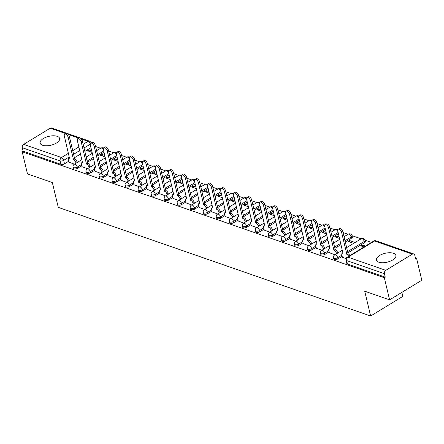 <?xml version="1.0" encoding="UTF-8"?>
<svg xmlns="http://www.w3.org/2000/svg" width="444" height="444" viewBox="0 0 444 444"><rect width="100%" height="100%" fill="white"/><g stroke="black" fill="none" stroke-linecap="round" stroke-linejoin="round"><path stroke-width="0.67" d="M333.805 258.919A2.57 1.171 -13.4 0 0 334.426 259.468A2.57 1.171 -13.4 0 0 337.973 258.902L337.684 257.681A2.57 1.171 166.6 0 1 334.132 258.242A2.57 1.171 166.6 0 1 333.516 257.698L333.805 258.919M320.784 254.39A2.57 1.171 -13.4 0 0 321.401 254.939A2.57 1.171 -13.4 0 0 324.953 254.373L324.658 253.152A2.57 1.171 166.6 0 1 321.112 253.713A2.57 1.171 166.6 0 1 320.49 253.169L320.784 254.39M307.759 249.861A2.57 1.171 -13.4 0 0 308.38 250.41A2.57 1.171 -13.4 0 0 311.927 249.844L311.638 248.623A2.57 1.171 166.6 0 1 308.092 249.184A2.57 1.171 166.6 0 1 307.47 248.634L307.759 249.861M294.738 245.332A2.57 1.171 -13.4 0 0 295.36 245.882A2.57 1.171 -13.4 0 0 298.906 245.316L298.612 244.095A2.57 1.171 166.6 0 1 295.066 244.655A2.57 1.171 166.6 0 1 294.444 244.106L294.738 245.332M281.718 240.803A2.57 1.171 -13.4 0 0 282.334 241.353A2.57 1.171 -13.4 0 0 285.881 240.787L285.592 239.566A2.57 1.171 166.6 0 1 282.045 240.126A2.57 1.171 166.6 0 1 281.424 239.577L281.718 240.803M268.692 236.275A2.57 1.171 -13.4 0 0 269.314 236.824A2.57 1.171 -13.4 0 0 272.86 236.258L272.572 235.037A2.57 1.171 166.6 0 1 269.02 235.598A2.57 1.171 166.6 0 1 268.404 235.048L268.692 236.275M255.672 231.746A2.57 1.171 -13.4 0 0 256.293 232.29A2.57 1.171 -13.4 0 0 259.84 231.729L259.546 230.508A2.57 1.171 166.6 0 1 255.999 231.069A2.57 1.171 166.6 0 1 255.378 230.519L255.672 231.746M242.646 227.211A2.57 1.171 -13.4 0 0 243.268 227.761A2.57 1.171 -13.4 0 0 246.814 227.2L246.525 225.974A2.57 1.171 166.6 0 1 242.979 226.54A2.57 1.171 166.6 0 1 242.357 225.99L242.646 227.211M229.626 222.683A2.57 1.171 -13.4 0 0 230.247 223.232A2.57 1.171 -13.4 0 0 233.794 222.672L233.5 221.445A2.57 1.171 166.6 0 1 229.953 222.011A2.57 1.171 166.6 0 1 229.332 221.462L229.626 222.683M216.605 218.154A2.57 1.171 -13.4 0 0 217.221 218.703A2.57 1.171 -13.4 0 0 220.773 218.143L220.479 216.916A2.57 1.171 166.6 0 1 216.933 217.482A2.57 1.171 166.6 0 1 216.311 216.933L216.605 218.154M203.58 213.625A2.57 1.171 -13.4 0 0 204.201 214.174A2.57 1.171 -13.4 0 0 207.748 213.614L207.459 212.387A2.57 1.171 166.6 0 1 203.907 212.954A2.57 1.171 166.6 0 1 203.291 212.404L203.58 213.625M190.559 209.096A2.57 1.171 -13.4 0 0 191.181 209.646A2.57 1.171 -13.4 0 0 194.727 209.085L194.433 207.859A2.57 1.171 166.6 0 1 190.887 208.425A2.57 1.171 166.6 0 1 190.265 207.875L190.559 209.096M177.533 204.567A2.57 1.171 -13.4 0 0 178.155 205.117A2.57 1.171 -13.4 0 0 181.701 204.556L181.413 203.33A2.57 1.171 166.6 0 1 177.866 203.896A2.57 1.171 166.6 0 1 177.245 203.346L177.533 204.567M164.513 200.039A2.57 1.171 -13.4 0 0 165.135 200.588A2.57 1.171 -13.4 0 0 168.681 200.022L168.387 198.801A2.57 1.171 166.6 0 1 164.841 199.367A2.57 1.171 166.6 0 1 164.225 198.818L164.513 200.039M151.493 195.51A2.57 1.171 -13.4 0 0 152.109 196.059A2.57 1.171 -13.4 0 0 155.661 195.493L155.367 194.272A2.57 1.171 166.6 0 1 151.82 194.833A2.57 1.171 166.6 0 1 151.199 194.289L151.493 195.51M138.467 190.981A2.57 1.171 -13.4 0 0 139.089 191.531A2.57 1.171 -13.4 0 0 142.635 190.964L142.346 189.743A2.57 1.171 166.6 0 1 138.8 190.304A2.57 1.171 166.6 0 1 138.178 189.755L138.467 190.981M125.447 186.452A2.57 1.171 -13.4 0 0 126.068 187.002A2.57 1.171 -13.4 0 0 129.615 186.436L129.321 185.215A2.57 1.171 166.6 0 1 125.774 185.775A2.57 1.171 166.6 0 1 125.153 185.226L125.447 186.452M112.426 181.923A2.57 1.171 -13.4 0 0 113.042 182.473A2.57 1.171 -13.4 0 0 116.589 181.907L116.3 180.686A2.57 1.171 166.6 0 1 112.754 181.246A2.57 1.171 166.6 0 1 112.132 180.697L112.426 181.923M99.401 177.395A2.57 1.171 -13.4 0 0 100.022 177.944A2.57 1.171 -13.4 0 0 103.569 177.378L103.28 176.157A2.57 1.171 166.6 0 1 99.728 176.718A2.57 1.171 166.6 0 1 99.112 176.168L99.401 177.395M86.38 172.866A2.57 1.171 -13.4 0 0 86.996 173.41A2.57 1.171 -13.4 0 0 90.548 172.849L90.254 171.628A2.57 1.171 166.6 0 1 86.708 172.189A2.57 1.171 166.6 0 1 86.086 171.639L86.38 172.866M73.354 168.337A2.57 1.171 -13.4 0 0 73.976 168.881A2.57 1.171 -13.4 0 0 77.522 168.32L77.234 167.094A2.57 1.171 166.6 0 1 73.687 167.66A2.57 1.171 166.6 0 1 73.066 167.111L73.354 168.337M57.209 136.33A10.012 4.557 -13.4 0 0 45.915 137.274A10.012 4.557 -13.4 0 0 40.149 143.112A10.012 4.557 -13.4 0 0 42.569 145.255A10.012 4.557 -13.4 0 0 53.863 144.306A10.012 4.557 -13.4 0 0 59.629 138.473A10.012 4.557 -13.4 0 0 57.209 136.33M393.456 253.274A10.012 4.557 -13.4 0 0 382.162 254.223A10.012 4.557 -13.4 0 0 376.395 260.062A10.012 4.557 -13.4 0 0 378.815 262.199A10.012 4.557 -13.4 0 0 390.11 261.255A10.012 4.557 -13.4 0 0 395.876 255.417A10.012 4.557 -13.4 0 0 393.456 253.274M389.599 299.855L364.724 291.203L370.629 316.006L58.258 207.359L52.348 182.556L27.473 173.909L22.2 151.776L384.326 277.722L389.599 299.855L421.8 280.231L416.528 258.103L415.356 257.692M371.445 242.418L365.046 240.198M361.083 238.817L352.025 235.664M348.063 234.288L343.057 232.545M335.037 229.759L330.031 228.016M322.017 225.23L317.01 223.487M308.996 220.701L303.99 218.959M295.97 216.173L290.964 214.43M282.95 211.644L277.944 209.901M269.924 207.115L264.924 205.372M256.904 202.586L251.898 200.843M243.884 198.052L238.878 196.315M230.858 193.523L225.852 191.786M217.838 188.994L212.831 187.257M204.817 184.465L199.811 182.728M191.791 179.937L186.785 178.194M178.771 175.408L173.765 173.665M165.745 170.879L160.739 169.136M152.725 166.35L147.719 164.607M139.705 161.821L134.698 160.079M126.679 157.293L121.673 155.55M113.658 152.764L108.652 151.021M100.633 148.235L95.627 146.492M401.876 292.374L402.83 296.381L370.629 316.006M416.528 258.103L415.59 258.674L414.768 255.222A2.57 1.865 109.2 0 0 413.73 253.946A2.57 1.865 109.2 0 0 412.359 254.146L385.792 270.335A2.57 1.865 109.2 0 0 384.443 273.704L346.625 260.55A2.57 1.171 166.6 0 1 346.009 260.001L346.831 263.447A2.57 1.171 166.6 0 0 347.447 263.997L346.625 260.55A2.57 1.865 109.2 0 1 347.974 257.181L385.792 270.335M384.326 277.722L385.264 277.15L384.443 273.704M90.987 147.652L84.854 151.393M80.558 154.007L74.425 157.748M68.692 161.239L64.502 163.792L63.681 160.345A2.57 1.171 166.6 0 1 60.134 160.906L22.317 147.752A2.57 1.865 -70.8 0 1 23.665 144.383L50.233 128.199A2.57 1.865 -70.8 0 1 51.609 127.994L89.422 141.148A2.57 1.865 -70.8 0 0 88.051 141.347L81.33 139.011M22.317 147.752L23.138 151.204L22.2 151.776M104.784 155.428L101.987 154.451L102.336 155.922M101.987 154.451L100.577 155.311L105.134 156.893M81.929 166.672L87.462 168.72M117.804 159.957L115.007 158.985L115.357 160.451M115.007 158.985L113.603 159.84L118.154 161.427M94.949 171.206L100.488 173.249M130.825 164.485L128.033 163.514L128.383 164.979M128.033 163.514L126.623 164.369L131.174 165.956M107.975 175.735L113.509 177.778M143.85 169.014L141.053 168.043L141.403 169.514M141.053 168.043L139.644 168.898L144.2 170.485M120.996 180.264L126.529 182.312M156.871 173.543L154.074 172.572L154.429 174.042M154.074 172.572L152.669 173.426L157.22 175.014M134.016 184.793L139.555 186.841M169.891 178.072L167.099 177.101L167.449 178.571M167.099 177.101L165.69 177.955L170.246 179.543M147.042 189.322L152.575 191.37M182.917 182.601L180.12 181.629L180.469 183.1M180.12 181.629L178.716 182.49L183.267 184.071M160.062 193.85L165.595 195.898M195.937 187.129L193.146 186.158L193.495 187.629M193.146 186.158L191.736 187.018L196.287 188.6M173.088 198.379L178.621 200.427M208.963 191.658L206.166 190.687L206.516 192.158M206.166 190.687L204.756 191.547L209.313 193.129M186.108 202.908L191.642 204.956M221.983 196.187L219.186 195.216L219.541 196.686M219.186 195.216L217.782 196.076L222.333 197.658M199.128 207.437L204.667 209.485M235.004 200.716L232.212 199.745L232.562 201.215M232.212 199.745L230.802 200.605L235.359 202.187M212.154 211.966L217.688 214.014M248.03 205.245L245.232 204.273L245.582 205.744M245.232 204.273L243.823 205.134L248.379 206.715M225.175 216.494L230.708 218.542M261.05 209.779L258.258 208.802L258.608 210.273M258.258 208.802L256.848 209.662L261.399 211.244M238.2 221.023L243.734 223.071M274.076 214.308L271.278 213.331L271.628 214.802M271.278 213.331L269.869 214.191L274.425 215.773M251.221 225.552L256.754 227.6M287.096 218.837L284.299 217.865L284.648 219.33M284.299 217.865L282.895 218.72L287.446 220.307M264.241 230.086L269.78 232.129M300.116 223.365L297.325 222.394L297.674 223.859M297.325 222.394L295.915 223.249L300.466 224.836M277.267 234.615L282.8 236.658M313.142 227.894L310.345 226.923L310.695 228.394M310.345 226.923L308.935 227.778L313.492 229.365M290.287 239.144L295.821 241.192M326.162 232.423L323.371 231.452L323.72 232.922M323.371 231.452L321.961 232.306L326.512 233.894M303.308 243.673L308.846 245.721M339.188 236.952L336.391 235.98L336.741 237.451M336.391 235.98L334.981 236.835L339.538 238.422M316.333 248.202L321.867 250.25M355.078 242.48L349.411 240.509L349.761 241.98M349.411 240.509L348.007 241.37L353.668 243.334M329.354 252.73L334.893 254.778M365.434 246.081L362.437 245.038L362.787 246.509M362.437 245.038L361.028 245.898L364.03 246.942M342.38 257.259L346.048 258.658M364.541 242.718L364.252 241.492A2.57 1.171 166.6 0 0 365.079 240.315L365.373 241.542A2.57 1.171 -13.4 0 1 364.541 242.718L347.896 252.858M342.163 256.355L337.973 258.902M351.52 238.184L351.226 236.963A2.57 1.171 166.6 0 0 352.059 235.786L352.347 237.013A2.57 1.171 -13.4 0 1 351.52 238.184L345.304 241.974M341.009 244.594L334.87 248.329M329.137 251.826L324.953 254.373M338.411 233.711L332.279 237.446M327.983 240.065L321.85 243.8M316.117 247.291L311.927 249.844M325.391 229.182L319.258 232.917M314.963 235.536L308.83 239.272M303.097 242.763L298.906 245.316M312.371 224.653L306.232 228.388M301.937 231.008L295.804 234.743M290.071 238.234L285.881 240.787M299.345 220.119L293.212 223.859M288.916 226.473L282.784 230.214M277.05 233.705L272.86 236.258M286.325 215.59L280.192 219.33M275.896 221.945L269.758 225.685M264.025 229.176L259.84 231.729M273.299 211.061L267.166 214.802M262.87 217.416L256.737 221.156M251.004 224.647L246.814 227.2M260.278 206.532L254.146 210.273M249.85 212.887L243.717 216.628M237.984 220.119L233.794 222.672M247.258 202.003L241.12 205.744M236.824 208.358L230.691 212.099M224.958 215.59L220.773 218.143M234.232 197.475L228.099 201.21M223.804 203.829L217.671 207.564M211.938 211.061L207.748 213.614M221.212 192.946L215.079 196.681M210.783 199.301L204.645 203.036M198.912 206.532L194.727 209.085M208.186 188.417L202.053 192.152M197.758 194.772L191.625 198.507M185.892 202.003L181.701 204.556M195.166 183.888L189.033 187.623M184.737 190.243L178.605 193.978M172.871 197.475L168.681 200.022M182.145 179.359L176.013 183.095M171.711 185.714L165.579 189.449M159.846 192.946L155.661 195.493M169.12 174.831L162.987 178.566M158.691 181.185L152.558 184.92M146.825 188.411L142.635 190.964M156.099 170.302L149.967 174.037M145.671 176.657L139.538 180.392M133.799 183.883L129.615 186.436M143.079 165.773L136.941 169.508M132.645 172.128L126.512 175.863M120.779 179.354L116.589 181.907M130.053 161.239L123.92 164.979M119.625 167.593L113.492 171.334M107.759 174.825L103.569 177.378M117.033 156.71L110.9 160.451M106.604 163.065L100.466 166.805M94.733 170.296L90.548 172.849M104.007 152.181L97.874 155.922M93.579 158.536L87.446 162.276M81.713 165.767L77.522 168.32M91.758 150.899L88.967 149.922L89.316 151.393M88.967 149.922L87.557 150.782L92.108 152.364M68.903 162.143L74.442 164.191M385.264 277.15L347.447 263.997M23.138 151.204L60.956 164.352A2.57 1.171 -13.4 0 0 64.502 163.792M75.985 163.253L75.785 162.426A2.57 1.326 -121.4 0 0 73.587 159.624L74.808 158.88A2.57 1.326 58.6 0 1 77.006 161.683L77.206 162.51M73.465 159.579L68.165 137.335A2.953 1.526 -121.4 0 0 66.639 134.754A2.953 1.526 -121.4 0 0 64.707 134.149L65.928 133.405A2.953 1.526 58.6 0 1 67.86 134.01A2.953 1.526 58.6 0 1 69.386 136.591L74.681 158.835M64.707 134.149A2.953 1.526 -121.4 0 0 64.325 136.003L69.497 158.203A2.57 1.326 -121.4 0 0 68.692 158.231A2.57 1.326 -121.4 0 0 68.359 159.846L68.937 162.276M89.005 167.782L88.811 166.961A2.57 1.326 -121.4 0 0 86.608 164.152L87.829 163.409A2.57 1.326 58.6 0 1 90.032 166.217L90.226 167.038M86.486 164.108L81.185 141.864A2.953 1.526 -121.4 0 0 79.665 139.283A2.953 1.526 -121.4 0 0 77.728 138.678L78.949 137.934A2.953 1.526 58.6 0 1 80.88 138.539A2.953 1.526 58.6 0 1 82.406 141.12L87.707 163.364M77.728 138.678A2.953 1.526 -121.4 0 0 77.345 140.532L82.517 162.732A2.57 1.326 -121.4 0 0 81.713 162.759A2.57 1.326 -121.4 0 0 81.38 164.374L81.962 166.805M102.031 172.311L101.831 171.489A2.57 1.326 -121.4 0 0 99.634 168.681L100.855 167.937A2.57 1.326 58.6 0 1 103.052 170.746L103.247 171.567M99.506 168.637L94.206 146.392A2.953 1.526 -121.4 0 0 92.685 143.812A2.953 1.526 -121.4 0 0 90.754 143.207L91.975 142.463A2.953 1.526 58.6 0 1 93.906 143.068A2.953 1.526 58.6 0 1 95.427 145.649L100.727 167.893M90.754 143.207A2.953 1.526 -121.4 0 0 90.371 145.06L95.543 167.26A2.57 1.326 -121.4 0 0 94.739 167.294A2.57 1.326 -121.4 0 0 94.406 168.903L94.983 171.34M115.052 176.84L114.857 176.018A2.57 1.326 -121.4 0 0 112.654 173.21L113.875 172.466A2.57 1.326 58.6 0 1 116.073 175.275L116.273 176.096M112.532 173.166L107.232 150.921A2.953 1.526 -121.4 0 0 105.705 148.34A2.953 1.526 -121.4 0 0 103.774 147.735L104.995 146.992A2.953 1.526 58.6 0 1 106.926 147.597A2.953 1.526 58.6 0 1 108.453 150.183L113.753 172.422M103.774 147.735A2.953 1.526 -121.4 0 0 103.391 149.589L108.564 171.789A2.57 1.326 -121.4 0 0 107.759 171.822A2.57 1.326 -121.4 0 0 107.426 173.432L108.003 175.868M128.072 181.368L127.878 180.547A2.57 1.326 -121.4 0 0 125.68 177.739L126.901 176.995A2.57 1.326 58.6 0 1 129.099 179.803L129.293 180.625M125.552 177.694L120.252 155.456A2.953 1.526 -121.4 0 0 118.731 152.869A2.953 1.526 -121.4 0 0 116.794 152.264L118.015 151.521A2.953 1.526 58.6 0 1 119.952 152.126A2.953 1.526 58.6 0 1 121.473 154.712L126.773 176.956M116.794 152.264A2.953 1.526 -121.4 0 0 116.411 154.118L121.589 176.318A2.57 1.326 -121.4 0 0 120.779 176.351A2.57 1.326 -121.4 0 0 120.446 177.961L121.029 180.397M141.098 185.897L140.898 185.076A2.57 1.326 -121.4 0 0 138.7 182.268L139.921 181.524A2.57 1.326 58.6 0 1 142.119 184.332L142.319 185.154M138.572 182.229L133.278 159.984A2.953 1.526 -121.4 0 0 131.751 157.398A2.953 1.526 -121.4 0 0 129.82 156.793L131.041 156.049A2.953 1.526 58.6 0 1 132.972 156.654A2.953 1.526 58.6 0 1 134.499 159.241L139.793 181.485M129.82 156.793A2.953 1.526 -121.4 0 0 129.437 158.647L134.61 180.847A2.57 1.326 -121.4 0 0 133.805 180.88A2.57 1.326 -121.4 0 0 133.472 182.49L134.049 184.926M154.118 190.426L153.924 189.605A2.57 1.326 -121.4 0 0 151.72 186.796L152.941 186.058A2.57 1.326 58.6 0 1 155.145 188.861L155.339 189.682M151.598 186.758L146.298 164.513A2.953 1.526 -121.4 0 0 144.772 161.927A2.953 1.526 -121.4 0 0 142.84 161.322L144.061 160.578A2.953 1.526 58.6 0 1 145.993 161.183A2.953 1.526 58.6 0 1 147.519 163.769L152.819 186.014M142.84 161.322A2.953 1.526 -121.4 0 0 142.457 163.176L147.63 185.376A2.57 1.326 -121.4 0 0 146.825 185.409A2.57 1.326 -121.4 0 0 146.492 187.018L147.075 189.455M167.138 194.955L166.944 194.133A2.57 1.326 -121.4 0 0 164.746 191.331L165.967 190.587A2.57 1.326 58.6 0 1 168.165 193.39L168.359 194.211M164.619 191.286L159.318 169.042A2.953 1.526 -121.4 0 0 157.798 166.456A2.953 1.526 -121.4 0 0 155.866 165.851L157.087 165.107A2.953 1.526 58.6 0 1 159.019 165.712A2.953 1.526 58.6 0 1 160.539 168.298L165.84 190.543M155.866 165.851A2.953 1.526 -121.4 0 0 155.483 167.704L160.656 189.904A2.57 1.326 -121.4 0 0 159.851 189.938A2.57 1.326 -121.4 0 0 159.513 191.547L160.095 193.984M180.164 199.484L179.964 198.662A2.57 1.326 -121.4 0 0 177.767 195.859L178.988 195.116A2.57 1.326 58.6 0 1 181.185 197.919L181.385 198.74M177.644 195.815L172.344 173.571A2.953 1.526 -121.4 0 0 170.818 170.984A2.953 1.526 -121.4 0 0 168.887 170.379L170.108 169.636A2.953 1.526 58.6 0 1 172.039 170.241A2.953 1.526 58.6 0 1 173.565 172.827L178.865 195.071M168.887 170.379A2.953 1.526 -121.4 0 0 168.504 172.233L173.676 194.433A2.57 1.326 -121.4 0 0 172.871 194.466A2.57 1.326 -121.4 0 0 172.538 196.076L173.116 198.512M193.184 204.018L192.99 203.191A2.57 1.326 -121.4 0 0 190.792 200.388L192.008 199.645A2.57 1.326 58.6 0 1 194.211 202.447L194.405 203.274M190.665 200.344L185.364 178.1A2.953 1.526 -121.4 0 0 183.844 175.519A2.953 1.526 -121.4 0 0 181.907 174.908L183.128 174.165A2.953 1.526 58.6 0 1 185.065 174.775A2.953 1.526 58.6 0 1 186.585 177.356L191.886 199.6M181.907 174.908A2.953 1.526 -121.4 0 0 181.524 176.762L186.702 198.962A2.57 1.326 -121.4 0 0 185.892 198.995A2.57 1.326 -121.4 0 0 185.559 200.61L186.141 203.041M206.21 208.547L206.01 207.72A2.57 1.326 -121.4 0 0 203.813 204.917L205.034 204.173A2.57 1.326 58.6 0 1 207.231 206.976L207.431 207.803M203.685 204.873L198.39 182.628A2.953 1.526 -121.4 0 0 196.864 180.048A2.953 1.526 -121.4 0 0 194.933 179.437L196.154 178.693A2.953 1.526 58.6 0 1 198.085 179.304A2.953 1.526 58.6 0 1 199.606 181.885L204.906 204.129M194.933 179.437A2.953 1.526 -121.4 0 0 194.55 181.291L199.722 203.491A2.57 1.326 -121.4 0 0 198.918 203.524A2.57 1.326 -121.4 0 0 198.585 205.139L199.162 207.57M219.231 213.076L219.036 212.249A2.57 1.326 -121.4 0 0 216.833 209.446L218.054 208.702A2.57 1.326 58.6 0 1 220.257 211.505L220.452 212.332M216.711 209.402L211.411 187.157A2.953 1.526 -121.4 0 0 209.884 184.576A2.953 1.526 -121.4 0 0 207.953 183.966L209.174 183.222A2.953 1.526 58.6 0 1 211.105 183.833A2.953 1.526 58.6 0 1 212.632 186.413L217.932 208.658M207.953 183.966A2.953 1.526 -121.4 0 0 207.57 185.82L212.743 208.025A2.57 1.326 -121.4 0 0 211.938 208.053A2.57 1.326 -121.4 0 0 211.605 209.668L212.182 212.099M232.251 217.604L232.057 216.777A2.57 1.326 -121.4 0 0 229.859 213.975L231.08 213.231A2.57 1.326 58.6 0 1 233.278 216.034L233.472 216.861M229.731 213.93L224.431 191.686A2.953 1.526 -121.4 0 0 222.91 189.105A2.953 1.526 -121.4 0 0 220.979 188.495L222.194 187.751A2.953 1.526 58.6 0 1 224.131 188.361A2.953 1.526 58.6 0 1 225.652 190.942L230.952 213.187M220.979 188.495A2.953 1.526 -121.4 0 0 220.59 190.354L225.768 212.554A2.57 1.326 -121.4 0 0 224.958 212.582A2.57 1.326 -121.4 0 0 224.625 214.197L225.208 216.628M245.277 222.133L245.077 221.306A2.57 1.326 -121.4 0 0 242.879 218.504L244.1 217.76A2.57 1.326 58.6 0 1 246.298 220.563L246.498 221.389M242.757 218.459L237.457 196.215A2.953 1.526 -121.4 0 0 235.931 193.634A2.953 1.526 -121.4 0 0 233.999 193.029L235.22 192.285A2.953 1.526 58.6 0 1 237.152 192.89A2.953 1.526 58.6 0 1 238.678 195.471L243.972 217.715M233.999 193.029A2.953 1.526 -121.4 0 0 233.616 194.883L238.789 217.083A2.57 1.326 -121.4 0 0 237.984 217.11A2.57 1.326 -121.4 0 0 237.651 218.726L238.228 221.156M258.297 226.662L258.103 225.841A2.57 1.326 -121.4 0 0 255.905 223.032L257.12 222.289A2.57 1.326 58.6 0 1 259.324 225.097L259.518 225.918M255.777 222.988L250.477 200.744A2.953 1.526 -121.4 0 0 248.956 198.163A2.953 1.526 -121.4 0 0 247.019 197.558L248.24 196.814A2.953 1.526 58.6 0 1 250.172 197.419A2.953 1.526 58.6 0 1 251.698 200L256.998 222.244M247.019 197.558A2.953 1.526 -121.4 0 0 246.636 199.412L251.815 221.612A2.57 1.326 -121.4 0 0 251.004 221.639A2.57 1.326 -121.4 0 0 250.671 223.254L251.254 225.685M271.323 231.191L271.123 230.369A2.57 1.326 -121.4 0 0 268.925 227.561L270.146 226.817A2.57 1.326 58.6 0 1 272.344 229.626L272.538 230.447M268.798 227.517L263.503 205.272A2.953 1.526 -121.4 0 0 261.977 202.692A2.953 1.526 -121.4 0 0 260.045 202.087L261.266 201.343A2.953 1.526 58.6 0 1 263.198 201.948A2.953 1.526 58.6 0 1 264.718 204.529L270.019 226.773M260.045 202.087A2.953 1.526 -121.4 0 0 259.662 203.94L264.835 226.14A2.57 1.326 -121.4 0 0 264.03 226.174A2.57 1.326 -121.4 0 0 263.697 227.783L264.274 230.214M284.343 235.72L284.149 234.898A2.57 1.326 -121.4 0 0 281.946 232.09L283.167 231.346A2.57 1.326 58.6 0 1 285.37 234.155L285.564 234.976M281.823 232.046L276.523 209.801A2.953 1.526 -121.4 0 0 274.997 207.22A2.953 1.526 -121.4 0 0 273.066 206.615L274.287 205.872A2.953 1.526 58.6 0 1 276.218 206.477A2.953 1.526 58.6 0 1 277.744 209.057L283.044 231.302M273.066 206.615A2.953 1.526 -121.4 0 0 272.683 208.469L277.855 230.669A2.57 1.326 -121.4 0 0 277.05 230.702A2.57 1.326 -121.4 0 0 276.717 232.312L277.295 234.748M297.363 240.248L297.169 239.427A2.57 1.326 -121.4 0 0 294.971 236.619L296.192 235.875A2.57 1.326 58.6 0 1 298.39 238.683L298.584 239.505M294.844 236.574L289.544 214.335A2.953 1.526 -121.4 0 0 288.023 211.749A2.953 1.526 -121.4 0 0 286.091 211.144L287.307 210.401A2.953 1.526 58.6 0 1 289.244 211.005A2.953 1.526 58.6 0 1 290.764 213.592L296.065 235.831M286.091 211.144A2.953 1.526 -121.4 0 0 285.703 212.998L290.881 235.198A2.57 1.326 -121.4 0 0 290.071 235.231A2.57 1.326 -121.4 0 0 289.738 236.841L290.321 239.277M310.389 244.777L310.19 243.956A2.57 1.326 -121.4 0 0 307.992 241.148L309.213 240.404A2.57 1.326 58.6 0 1 311.411 243.212L311.61 244.034M307.87 241.109L302.569 218.864A2.953 1.526 -121.4 0 0 301.043 216.278A2.953 1.526 -121.4 0 0 299.112 215.673L300.333 214.929A2.953 1.526 58.6 0 1 302.264 215.534A2.953 1.526 58.6 0 1 303.79 218.121L309.085 240.365M299.112 215.673A2.953 1.526 -121.4 0 0 298.729 217.527L303.901 239.727A2.57 1.326 -121.4 0 0 303.097 239.76A2.57 1.326 -121.4 0 0 302.764 241.37L303.341 243.806M323.41 249.306L323.215 248.485A2.57 1.326 -121.4 0 0 321.012 245.676L322.233 244.933A2.57 1.326 58.6 0 1 324.436 247.741L324.631 248.562M320.89 245.637L315.59 223.393A2.953 1.526 -121.4 0 0 314.069 220.807A2.953 1.526 -121.4 0 0 312.132 220.202L313.353 219.458A2.953 1.526 58.6 0 1 315.284 220.063A2.953 1.526 58.6 0 1 316.811 222.649L322.111 244.894M312.132 220.202A2.953 1.526 -121.4 0 0 311.749 222.056L316.922 244.256A2.57 1.326 -121.4 0 0 316.117 244.289A2.57 1.326 -121.4 0 0 315.784 245.898L316.367 248.335M336.435 253.835L336.236 253.013A2.57 1.326 -121.4 0 0 334.038 250.211L335.259 249.467A2.57 1.326 58.6 0 1 337.457 252.27L337.651 253.091M333.91 250.166L328.61 227.922A2.953 1.526 -121.4 0 0 327.089 225.336A2.953 1.526 -121.4 0 0 325.158 224.731L326.379 223.987A2.953 1.526 58.6 0 1 328.31 224.592A2.953 1.526 58.6 0 1 329.831 227.178L335.131 249.423M325.158 224.731A2.953 1.526 -121.4 0 0 324.775 226.584L329.948 248.784A2.57 1.326 -121.4 0 0 329.143 248.818A2.57 1.326 -121.4 0 0 328.81 250.427L329.387 252.864M348.718 256.266A2.57 1.326 -121.4 0 0 347.058 254.739L348.279 253.996A2.57 1.326 58.6 0 1 349.939 255.522M346.936 254.695L341.636 232.451A2.953 1.526 -121.4 0 0 340.11 229.864A2.953 1.526 -121.4 0 0 338.178 229.259L339.399 228.516A2.953 1.526 58.6 0 1 341.331 229.121A2.953 1.526 58.6 0 1 342.857 231.707L348.157 253.951M338.178 229.259A2.953 1.526 -121.4 0 0 337.795 231.113L342.968 253.313A2.57 1.326 -121.4 0 0 342.163 253.346A2.57 1.326 -121.4 0 0 341.83 254.956L342.407 257.392M412.359 254.146L374.542 240.992L347.974 257.181A2.57 1.326 -121.4 0 0 347.169 257.215A2.57 2.57 0 0 0 346.009 260.001M90.276 144.261L84.033 147.941M79.737 150.56L73.604 154.296M69.308 156.915L63.681 160.345A2.57 1.326 58.6 0 0 61.483 157.537L68.443 153.297M72.738 150.677L78.871 146.942M83.167 144.322L88.051 141.347A2.57 1.326 58.6 0 1 90.249 144.156A2.57 1.171 166.6 0 0 90.282 144.133M78.688 138.095L68.304 134.482M65.662 133.561L50.233 128.199M23.665 144.383L61.483 157.537A2.57 1.865 109.2 0 0 60.134 160.906L60.956 164.352M365.079 240.315A2.57 2.57 0 0 0 361.244 238.717A2.57 1.326 -121.4 0 1 362.054 238.689A2.57 1.326 -121.4 0 1 364.252 241.492L347.602 251.637M341.869 255.128L337.684 257.681A2.57 1.326 -121.4 0 0 335.481 254.878A2.57 1.326 58.6 0 0 334.676 254.906A2.57 2.57 0 0 0 333.516 257.698M352.059 235.786A2.57 2.57 0 0 0 348.224 234.188A2.57 1.326 -121.4 0 1 349.028 234.16A2.57 1.326 -121.4 0 1 351.226 236.963L345.01 240.753M340.715 243.368L334.582 247.108M328.849 250.599L324.658 253.152A2.57 1.326 -121.4 0 0 322.461 250.344A2.57 1.326 58.6 0 0 321.656 250.377A2.57 2.57 0 0 0 320.49 253.169M338.123 232.484L331.99 236.225M327.694 238.839L321.556 242.579M315.823 246.07L311.638 248.623A2.57 1.326 -121.4 0 0 309.435 245.815A2.57 1.326 58.6 0 0 308.63 245.848A2.57 2.57 0 0 0 307.47 248.634M325.097 227.955L318.964 231.696M314.668 234.31L308.536 238.051M302.802 241.542L298.612 244.095A2.57 1.326 -121.4 0 0 296.414 241.286A2.57 1.326 58.6 0 0 295.61 241.32A2.57 2.57 0 0 0 294.444 244.106M312.077 223.426L305.944 227.162M301.648 229.781L295.515 233.516M289.782 237.013L285.592 239.566A2.57 1.326 -121.4 0 0 283.394 236.757A2.57 1.326 58.6 0 0 282.584 236.791A2.57 2.57 0 0 0 281.424 239.577M299.056 218.898L292.918 222.633M288.622 225.252L282.489 228.987M276.756 232.484L272.572 235.037A2.57 1.326 -121.4 0 0 270.368 232.229A2.57 1.326 58.6 0 0 269.564 232.262A2.57 2.57 0 0 0 268.404 235.048M286.03 214.369L279.898 218.104M275.602 220.724L269.469 224.459M263.736 227.955L259.546 230.508A2.57 1.326 -121.4 0 0 257.348 227.7A2.57 1.326 58.6 0 0 256.543 227.733A2.57 2.57 0 0 0 255.378 230.519M273.01 209.84L266.877 213.575M262.582 216.195L256.449 219.93M250.71 223.426L246.525 225.974A2.57 1.326 -121.4 0 0 244.322 223.171A2.57 1.326 58.6 0 0 243.517 223.204A2.57 2.57 0 0 0 242.357 225.99M259.984 205.311L253.851 209.046M249.556 211.666L243.423 215.401M237.69 218.898L233.5 221.445A2.57 1.326 -121.4 0 0 231.302 218.642A2.57 1.326 58.6 0 0 230.497 218.676A2.57 2.57 0 0 0 229.332 221.462M246.964 200.782L240.831 204.518M236.535 207.137L230.403 210.872M224.67 214.363L220.479 216.916A2.57 1.326 -121.4 0 0 218.282 214.113A2.57 1.326 58.6 0 0 217.471 214.147A2.57 2.57 0 0 0 216.311 216.933M233.944 196.254L227.811 199.989M223.515 202.608L217.377 206.343M211.644 209.834L207.459 212.387A2.57 1.326 -121.4 0 0 205.256 209.585A2.57 1.326 58.6 0 0 204.451 209.612A2.57 2.57 0 0 0 203.291 212.404M220.918 191.725L214.785 195.46M210.489 198.079L204.357 201.815M198.623 205.306L194.433 207.859A2.57 1.326 -121.4 0 0 192.235 205.056A2.57 1.326 58.6 0 0 191.431 205.084A2.57 2.57 0 0 0 190.265 207.875M207.897 187.196L201.765 190.931M197.469 193.545L191.336 197.286M185.603 200.777L181.413 203.33A2.57 1.326 -121.4 0 0 179.215 200.527A2.57 1.326 58.6 0 0 178.405 200.555A2.57 2.57 0 0 0 177.245 203.346M194.877 182.662L188.739 186.402M184.443 189.016L178.31 192.757M172.577 196.248L168.387 198.801A2.57 1.326 -121.4 0 0 166.189 195.998A2.57 1.326 58.6 0 0 165.384 196.026A2.57 2.57 0 0 0 164.225 198.818M181.851 178.133L175.719 181.874M171.423 184.488L165.29 188.228M159.557 191.719L155.367 194.272A2.57 1.326 -121.4 0 0 153.169 191.469A2.57 1.326 58.6 0 0 152.364 191.497A2.57 2.57 0 0 0 151.199 194.289M168.831 173.604L162.698 177.345M158.403 179.959L152.264 183.699M146.531 187.19L142.346 189.743A2.57 1.326 -121.4 0 0 140.143 186.935A2.57 1.326 58.6 0 0 139.338 186.968A2.57 2.57 0 0 0 138.178 189.755M155.805 169.075L149.672 172.816M145.377 175.43L139.244 179.171M133.511 182.662L129.321 185.215A2.57 1.326 -121.4 0 0 127.123 182.406A2.57 1.326 58.6 0 0 126.318 182.44A2.57 2.57 0 0 0 125.153 185.226M142.785 164.546L136.652 168.282M132.356 170.901L126.224 174.636M120.491 178.133L116.3 180.686A2.57 1.326 -121.4 0 0 114.102 177.878A2.57 1.326 58.6 0 0 113.292 177.911A2.57 2.57 0 0 0 112.132 180.697M129.765 160.018L123.626 163.753M119.331 166.372L113.198 170.108M107.465 173.604L103.28 176.157A2.57 1.326 -121.4 0 0 101.077 173.349A2.57 1.326 58.6 0 0 100.272 173.382A2.57 2.57 0 0 0 99.112 176.168M116.739 155.489L110.606 159.224M106.31 161.844L100.178 165.579M94.444 169.075L90.254 171.628A2.57 1.326 -121.4 0 0 88.056 168.82A2.57 1.326 58.6 0 0 87.252 168.853A2.57 2.57 0 0 0 86.086 171.639M103.718 150.96L97.586 154.695M93.29 157.315L87.152 161.05M81.418 164.546L77.234 167.094A2.57 1.326 -121.4 0 0 75.03 164.291A2.57 1.326 58.6 0 0 74.226 164.324A2.57 2.57 0 0 0 73.066 167.111M103.513 150.094A2.57 1.326 -121.4 0 0 101.604 148.102A2.57 1.326 -121.4 0 0 100.794 148.135A2.57 2.57 0 0 1 103.441 148.118M116.533 154.623A2.57 1.326 -121.4 0 0 114.624 152.631A2.57 1.326 -121.4 0 0 113.819 152.664A2.57 2.57 0 0 1 116.461 152.647M129.554 159.152A2.57 1.326 -121.4 0 0 127.65 157.159A2.57 1.326 -121.4 0 0 126.84 157.193A2.57 2.57 0 0 1 129.487 157.176M142.579 163.681A2.57 1.326 -121.4 0 0 140.67 161.688A2.57 1.326 -121.4 0 0 139.866 161.721A2.57 2.57 0 0 1 142.507 161.705M155.6 168.209A2.57 1.326 -121.4 0 0 153.691 166.223A2.57 1.326 -121.4 0 0 152.886 166.25A2.57 2.57 0 0 1 155.528 166.234M168.626 172.738A2.57 1.326 -121.4 0 0 166.716 170.751A2.57 1.326 -121.4 0 0 165.906 170.779A2.57 2.57 0 0 1 168.554 170.762M181.646 177.267A2.57 1.326 -121.4 0 0 179.737 175.28A2.57 1.326 -121.4 0 0 178.932 175.308A2.57 2.57 0 0 1 181.574 175.291M194.666 181.796A2.57 1.326 -121.4 0 0 192.757 179.809A2.57 1.326 -121.4 0 0 191.952 179.837A2.57 2.57 0 0 1 194.6 179.82M207.692 186.325A2.57 1.326 -121.4 0 0 205.783 184.338A2.57 1.326 -121.4 0 0 204.978 184.365A2.57 2.57 0 0 1 207.62 184.349M220.712 190.853A2.57 1.326 -121.4 0 0 218.803 188.867A2.57 1.326 -121.4 0 0 217.998 188.9A2.57 2.57 0 0 1 220.64 188.878M233.738 195.388A2.57 1.326 -121.4 0 0 231.829 193.395A2.57 1.326 -121.4 0 0 231.019 193.429A2.57 2.57 0 0 1 233.666 193.412M246.759 199.917A2.57 1.326 -121.4 0 0 244.849 197.924A2.57 1.326 -121.4 0 0 244.045 197.957A2.57 2.57 0 0 1 246.686 197.941M259.779 204.445A2.57 1.326 -121.4 0 0 257.87 202.453A2.57 1.326 -121.4 0 0 257.065 202.486A2.57 2.57 0 0 1 259.707 202.47M272.805 208.974A2.57 1.326 -121.4 0 0 270.896 206.982A2.57 1.326 -121.4 0 0 270.091 207.015A2.57 2.57 0 0 1 272.733 206.998M285.825 213.503A2.57 1.326 -121.4 0 0 283.916 211.511A2.57 1.326 -121.4 0 0 283.111 211.544A2.57 2.57 0 0 1 285.753 211.527M298.845 218.032A2.57 1.326 -121.4 0 0 296.942 216.039A2.57 1.326 -121.4 0 0 296.131 216.073A2.57 2.57 0 0 1 298.779 216.056M311.871 222.561A2.57 1.326 -121.4 0 0 309.962 220.568A2.57 1.326 -121.4 0 0 309.157 220.601A2.57 2.57 0 0 1 311.799 220.585M324.891 227.089A2.57 1.326 -121.4 0 0 322.982 225.097A2.57 1.326 -121.4 0 0 322.178 225.13A2.57 2.57 0 0 1 324.819 225.114M337.917 231.618A2.57 1.326 -121.4 0 0 336.008 229.631A2.57 1.326 -121.4 0 0 335.198 229.659A2.57 2.57 0 0 1 337.845 229.642M91.076 142.979A2.57 1.171 166.6 0 1 91.081 143.001L91.076 142.979A2.57 2.57 0 0 0 89.422 141.148M373.737 241.025A2.57 1.326 -121.4 0 1 374.542 240.992A2.57 1.865 -70.8 0 1 375.918 240.792A2.57 2.57 0 0 0 373.737 241.025L347.169 257.215M73.587 159.624L74.808 158.88M75.785 162.426L77.006 161.683M68.165 137.335L69.386 136.591M86.608 164.152L87.829 163.409M88.811 166.961L90.032 166.217M81.185 141.864L82.406 141.12M99.634 168.681L100.855 167.937M101.831 171.489L103.052 170.746M94.206 146.392L95.427 145.649M112.654 173.21L113.875 172.466M114.857 176.018L116.073 175.275M107.232 150.921L108.453 150.183M125.68 177.739L126.901 176.995M127.878 180.547L129.099 179.803M120.252 155.456L121.473 154.712M138.7 182.268L139.921 181.524M140.898 185.076L142.119 184.332M133.278 159.984L134.499 159.241M151.72 186.796L152.941 186.058M153.924 189.605L155.145 188.861M146.298 164.513L147.519 163.769M164.746 191.331L165.967 190.587M166.944 194.133L168.165 193.39M159.318 169.042L160.539 168.298M177.767 195.859L178.988 195.116M179.964 198.662L181.185 197.919M172.344 173.571L173.565 172.827M190.792 200.388L192.008 199.645M192.99 203.191L194.211 202.447M185.364 178.1L186.585 177.356M203.813 204.917L205.034 204.173M206.01 207.72L207.231 206.976M198.39 182.628L199.606 181.885M216.833 209.446L218.054 208.702M219.036 212.249L220.257 211.505M211.411 187.157L212.632 186.413M229.859 213.975L231.08 213.231M232.057 216.777L233.278 216.034M224.431 191.686L225.652 190.942M242.879 218.504L244.1 217.76M245.077 221.306L246.298 220.563M237.457 196.215L238.678 195.471M255.905 223.032L257.12 222.289M258.103 225.841L259.324 225.097M250.477 200.744L251.698 200M268.925 227.561L270.146 226.817M271.123 230.369L272.344 229.626M263.503 205.272L264.718 204.529M281.946 232.09L283.167 231.346M284.149 234.898L285.37 234.155M276.523 209.801L277.744 209.057M294.971 236.619L296.192 235.875M297.169 239.427L298.39 238.683M289.544 214.335L290.764 213.592M307.992 241.148L309.213 240.404M310.19 243.956L311.411 243.212M302.569 218.864L303.79 218.121M321.012 245.676L322.233 244.933M323.215 248.485L324.436 247.741M315.59 223.393L316.811 222.649M334.038 250.211L335.259 249.467M336.236 253.013L337.457 252.27M328.61 227.922L329.831 227.178M347.058 254.739L348.279 253.996M341.636 232.451L342.857 231.707M74.226 164.324L81.901 159.646M86.197 157.032L92.33 153.291M96.626 150.677L100.794 148.135M87.252 168.853L94.922 164.175M99.217 161.561L105.35 157.82M109.646 155.206L113.819 152.664M100.272 173.382L107.948 168.703M112.243 166.089L118.376 162.349M122.672 159.735L126.84 157.193M113.292 177.911L120.968 173.238M125.264 170.618L131.396 166.883M135.692 164.263L139.866 161.721M126.318 182.44L133.988 177.767M138.284 175.147L144.422 171.412M148.718 168.792L152.886 166.25M139.338 186.968L147.014 182.295M151.31 179.676L157.442 175.941M161.738 173.321L165.906 170.779M152.364 191.497L160.034 186.824M164.33 184.204L170.463 180.469M174.758 177.85L178.932 175.308M165.384 196.026L173.06 191.353M177.356 188.733L183.489 184.998M187.784 182.379L191.952 179.837M178.405 200.555L186.08 195.882M190.376 193.262L196.509 189.527M200.805 186.907L204.978 184.365M191.431 205.084L199.101 200.411M203.396 197.791L209.535 194.056M213.83 191.436L217.998 188.9M204.451 209.612L212.127 204.939M216.422 202.32L222.555 198.585M226.851 195.965L231.019 193.429M217.471 214.147L225.147 209.468M229.443 206.854L235.575 203.113M239.871 200.499L244.045 197.957M230.497 218.676L238.167 213.997M242.468 211.383L248.601 207.642M252.897 205.028L257.065 202.486M243.517 223.204L251.193 218.526M255.489 215.912L261.621 212.171M265.917 209.557L270.091 207.015M256.543 227.733L264.213 223.055M268.509 220.44L274.642 216.7M278.937 214.086L283.111 211.544M269.564 232.262L277.239 227.583M281.535 224.969L287.668 221.229M291.963 218.614L296.131 216.073M282.584 236.791L290.259 232.118M294.555 229.498L300.688 225.763M304.984 223.143L309.157 220.601M295.61 241.32L303.28 236.646M307.575 234.027L313.714 230.292M318.009 227.672L322.178 225.13M308.63 245.848L316.306 241.175M320.601 238.556L326.734 234.821M331.03 232.201L335.198 229.659M321.656 250.377L329.326 245.704M333.622 243.084L339.754 239.349M344.05 236.73L348.224 234.188M334.676 254.906L342.352 250.233M346.647 247.613L361.244 238.717M413.73 253.946L375.918 240.792M68.692 158.231L69.503 157.737M81.713 162.759L82.523 162.265M94.739 167.294L95.549 166.8M107.759 171.822L108.569 171.329M120.779 176.351L121.589 175.857M133.805 180.88L134.615 180.386M146.825 185.409L147.636 184.915M159.851 189.938L160.661 189.444M172.871 194.466L173.682 193.973M185.892 198.995L186.702 198.501M198.918 203.524L199.728 203.03M211.938 208.053L212.748 207.559M224.958 212.582L225.774 212.088M237.984 217.11L238.794 216.617M251.004 221.639L251.815 221.145M264.03 226.174L264.84 225.68M277.05 230.702L277.861 230.208M290.071 235.231L290.887 234.737M303.097 239.76L303.907 239.266M316.117 244.289L316.927 243.795M329.143 248.818L329.953 248.324M342.163 253.346L342.973 252.852"/></g></svg>
